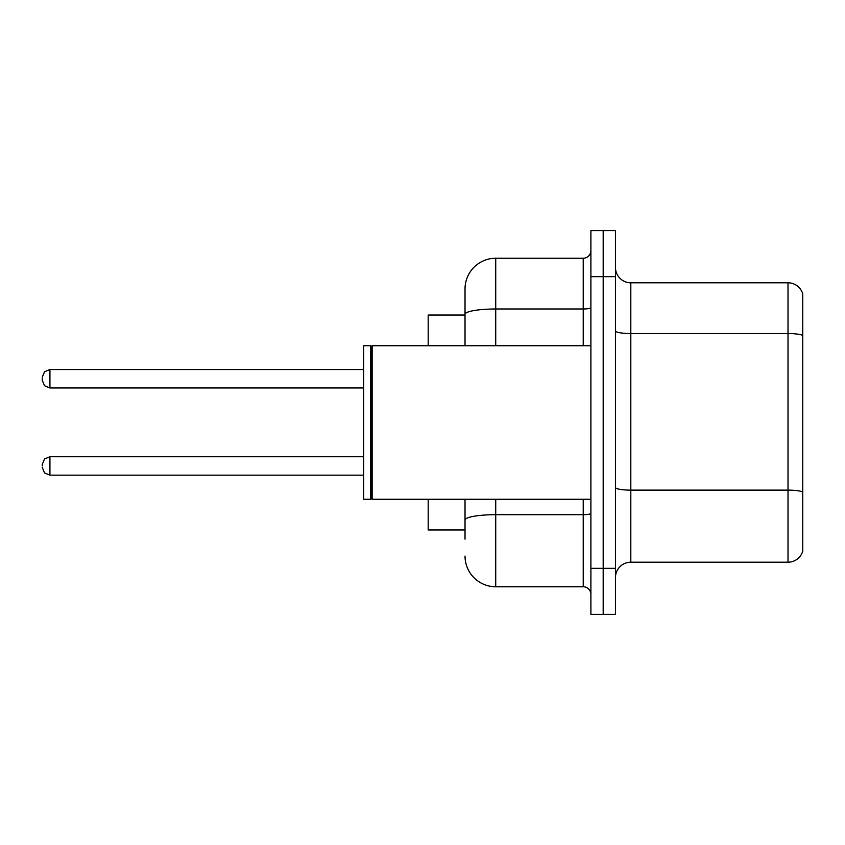 <?xml version="1.0" encoding="UTF-8"?>
<svg xmlns="http://www.w3.org/2000/svg" width="845" height="845" viewBox="0 0 845 845"><rect width="100%" height="100%" fill="white"/><g stroke="black" fill="none" stroke-linecap="round" stroke-linejoin="round"><path stroke-width="1.27" d="M465.025 315.037L428.183 315.037L428.183 345.742M465.025 529.963L428.183 529.963L428.183 499.258M615.466 577.547A15.347 15.347 0 0 1 630.814 562.2L788.015 562.2L788.015 282.8L630.814 282.8A15.347 15.347 0 0 1 615.466 267.453A15.347 15.347 0 0 0 630.814 282.8L630.814 562.2M603.182 568.336L603.182 614.389L615.466 614.389L615.466 568.336L603.182 568.336L603.182 614.389L590.898 614.389L590.898 568.336L603.182 568.336L603.182 276.664L603.182 568.336M590.898 568.336L590.898 230.611L603.182 230.611L603.182 276.664L603.182 230.611L615.466 230.611L615.466 568.336M802.75 293.859A15.347 15.347 0 0 0 788.015 282.8A15.347 15.347 0 0 1 802.75 293.859L802.75 551.141A15.347 15.347 0 0 1 788.015 562.2M465.025 539.173L465.025 499.258M495.73 499.258L495.73 586.757L583.23 586.757L583.23 499.258M465.025 345.742L465.025 288.948A30.705 30.705 0 0 1 495.73 258.243L583.23 258.243A7.679 7.679 0 0 0 590.898 250.564M495.73 258.243L495.73 308.985A30.705 5.334 180 0 0 465.025 314.319L465.025 288.948M590.898 594.436A7.679 7.679 0 0 0 583.23 586.757M495.73 586.757A30.705 30.705 0 0 1 465.025 556.052M42.25 465.944L42.25 464.412L42.25 465.944M42.25 378.75L42.25 380.282L42.25 378.75M372.149 499.258L371.377 498.487L371.377 346.513L372.149 345.742L372.149 499.258L590.898 499.258M370.617 499.258L363.709 499.258L363.709 345.742L370.617 345.742L370.617 499.258L371.377 498.487M802.75 335.465A15.347 2.662 180 0 0 788.015 333.543L630.814 333.543A15.347 2.662 0 0 1 615.466 330.881M802.75 492.043A15.347 2.662 180 0 0 788.015 490.132L630.814 490.132A15.347 2.662 0 0 1 615.466 487.459M615.466 276.664L590.898 276.664M590.898 513.359A7.679 1.331 0 0 1 583.23 514.689L495.73 514.689A30.705 5.334 180 0 0 465.025 520.024M495.73 345.742L495.73 308.985L583.23 308.985L583.23 258.243M583.23 345.742L583.23 308.985A7.679 1.331 0 0 0 590.898 307.654M42.25 464.412L44.542 458.941L49.929 456.733L49.929 475.154L363.709 475.154M363.709 369.54L49.929 369.54L49.929 387.961L44.542 385.753L42.25 380.282M371.377 346.513L370.617 345.742M372.149 345.742L590.898 345.742M49.929 456.733L363.709 456.733M49.929 475.154L44.542 472.946L42.25 467.475M49.929 387.961L363.709 387.961M49.929 369.54L44.542 371.747L42.25 377.219"/></g></svg>
